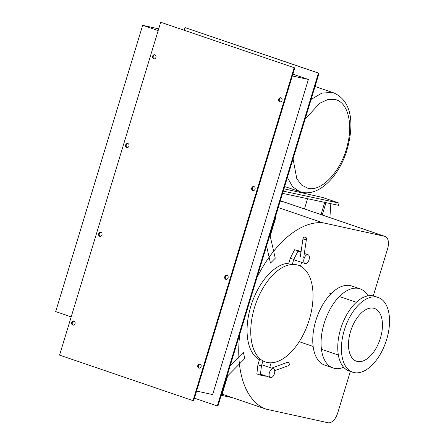 <?xml version="1.0" encoding="UTF-8"?>
<svg xmlns="http://www.w3.org/2000/svg" width="445" height="445" viewBox="0 0 445 445"><rect width="100%" height="100%" fill="white"/><g stroke="black" fill="none" stroke-linecap="round" stroke-linejoin="round"><path stroke-width="0.67" d="M329.901 217.616L330.83 203.688M324.733 202.38L321.029 214.585M304.458 208.933L307.567 198.704M322.23 214.996L325.979 202.647M221.21 395.288L232.713 397.752M282.564 193.347L338.456 205.323L339.129 203.104L283.243 191.128M283.949 188.791L322.564 197.452L339.129 203.104M305.12 119.104L319.744 103.229L327.526 99.674L334.84 99.48C347.206 101.699 353.08 122.002 347.706 143.941C342.161 169.845 322.063 192.201 307.873 188.246L301.582 185.064L296.798 178.751L293.049 158.843M306.182 239.188A1.741 1.179 8.4 0 0 306.522 238.615A1.741 1.179 8.4 0 0 305.437 237.302A1.741 1.179 8.4 0 0 303.423 237.53A1.741 1.179 8.4 0 0 303.078 238.103A1.741 1.179 8.4 0 0 304.169 239.416A1.741 1.179 8.4 0 0 306.182 239.188M301.087 251.614L294.573 249.762L301.12 251.386M298.072 250.952L293.789 259.407L290.29 258.217L294.573 249.762M257.928 364.733L261.426 365.929L260.358 375.091L256.86 373.9L257.928 364.733L259.446 359.749A51.092 27.929 -71.2 0 1 250.808 306.36A51.092 27.929 -71.2 0 1 288.777 263.206L290.29 258.217M293.789 259.407L292.254 264.469M300.475 266.166L301.632 262.361M305.22 263.574A4.645 2.536 108.8 0 0 309.019 259.819A4.645 2.536 108.8 0 0 308.068 254.74A4.645 2.536 108.8 0 0 307.918 254.701A4.645 2.536 108.8 0 0 304.124 258.456A4.645 2.536 108.8 0 0 305.07 263.535A4.645 2.536 108.8 0 0 305.22 263.574M271.611 368.143L287.693 362.202A1.741 0.929 69.7 0 1 288.777 362.781A1.741 0.929 69.7 0 1 289.356 364.461A1.741 0.929 69.7 0 1 288.9 365.473L274.71 370.713M260.358 375.091L265.337 376.186L265.504 375.864M262.951 360.912L261.426 365.929M269.698 367.475L271.116 362.809M270.582 377.588A4.645 2.536 108.8 0 0 274.381 373.833A4.645 2.536 108.8 0 0 273.43 368.749A4.645 2.536 108.8 0 0 273.28 368.71A4.645 2.536 108.8 0 0 269.486 372.465A4.645 2.536 108.8 0 0 270.432 377.544A4.645 2.536 108.8 0 0 270.582 377.588M158.164 30.599L142.667 25.315L158.704 28.836M142.667 25.315L55.692 311.583L71.189 316.873M267.056 362.453A51.092 27.929 108.8 0 0 308.819 321.151A51.092 27.929 108.8 0 0 298.384 265.276A51.092 27.929 108.8 0 0 296.72 264.808A51.092 27.929 108.8 0 0 254.963 306.11A51.092 27.929 108.8 0 0 265.392 361.985A51.092 27.929 108.8 0 0 267.056 362.453M368.021 295.83A41.802 22.851 108.8 0 0 360.038 288.822A41.802 22.851 108.8 0 0 358.676 288.443A41.802 22.851 108.8 0 0 324.511 322.236A41.802 22.851 108.8 0 0 333.044 367.954A41.802 22.851 108.8 0 0 334.406 368.332A41.802 22.851 108.8 0 0 343.646 367.281M333.044 367.954L324.739 365.117A41.802 22.851 -71.2 0 1 316.206 319.404A41.802 22.851 -71.2 0 1 350.371 285.612A41.802 22.851 -71.2 0 1 351.734 285.99L360.038 288.822M357.385 361.479A27.868 15.23 108.8 0 0 380.164 338.945A27.868 15.23 108.8 0 0 374.473 308.468A27.868 15.23 108.8 0 0 373.566 308.218A27.868 15.23 108.8 0 0 350.788 330.746A27.868 15.23 108.8 0 0 356.478 361.223A27.868 15.23 108.8 0 0 357.385 361.479M354.014 372.571A39.483 21.577 108.8 0 0 386.288 340.659A39.483 21.577 108.8 0 0 378.222 297.482A39.483 21.577 108.8 0 0 376.937 297.121A39.483 21.577 108.8 0 0 344.669 329.039A39.483 21.577 108.8 0 0 352.729 372.215A39.483 21.577 108.8 0 0 354.014 372.571M352.729 372.215L349.069 370.963A39.483 21.577 -71.2 0 1 341.009 327.787A39.483 21.577 -71.2 0 1 373.277 295.875A39.483 21.577 -71.2 0 1 374.562 296.231L378.222 297.482M373.288 295.875L387.589 248.805A11.614 6.347 108.8 0 0 385.114 236.445A11.614 6.347 108.8 0 0 384.736 236.34L322.714 222.728L278.247 207.559M280.216 201.09L283.498 201.808A11.614 6.347 -71.2 0 1 283.877 201.913L385.114 236.445M222.144 394.148L266.082 409.133L328.099 422.75A11.614 6.347 108.8 0 0 337.699 413.021L350.343 371.397M322.714 222.728A97.822 53.467 108.8 0 0 257.004 277.48M239.777 334.178A97.822 53.467 108.8 0 0 266.082 409.133M221.421 394.593L221.972 394.715L227.701 375.853L244.789 358.536L243.359 352.307L230.226 365.618M266.555 246.041L270.465 263.095L275.26 258.228L270.182 236.045L275.911 217.182L275.36 217.065M275.377 217.004L275.911 217.182M126.697 147.556A2.091 1.747 102.4 0 1 125.618 145.087A2.091 1.747 102.4 0 1 127.748 143.518A2.091 1.747 102.4 0 1 127.91 143.563A2.091 1.747 102.4 0 1 128.983 146.027A2.091 1.747 102.4 0 1 126.853 147.601A2.091 1.747 102.4 0 1 126.697 147.556M128.054 143.618A2.091 1.747 -77.6 0 0 126.219 145.32A2.091 1.747 -77.6 0 0 127.17 147.634M153.664 58.79A2.091 1.747 102.4 0 1 152.585 56.32A2.091 1.747 102.4 0 1 154.721 54.752A2.091 1.747 102.4 0 1 154.877 54.796A2.091 1.747 102.4 0 1 155.956 57.266A2.091 1.747 102.4 0 1 153.82 58.835A2.091 1.747 102.4 0 1 153.664 58.79M155.021 54.852A2.091 1.747 -77.6 0 0 153.186 56.554A2.091 1.747 -77.6 0 0 154.142 58.868M279.749 101.799A2.091 1.747 102.4 0 1 278.67 99.33A2.091 1.747 102.4 0 1 280.801 97.761A2.091 1.747 102.4 0 1 280.962 97.805A2.091 1.747 102.4 0 1 282.035 100.27A2.091 1.747 102.4 0 1 279.905 101.844A2.091 1.747 102.4 0 1 279.749 101.799M281.107 97.861A2.091 1.747 -77.6 0 0 279.271 99.563A2.091 1.747 -77.6 0 0 280.228 101.877M252.777 190.566A2.091 1.747 102.4 0 1 251.703 188.096A2.091 1.747 102.4 0 1 253.834 186.527A2.091 1.747 102.4 0 1 253.995 186.572A2.091 1.747 102.4 0 1 255.068 189.036A2.091 1.747 102.4 0 1 252.938 190.61A2.091 1.747 102.4 0 1 252.777 190.566M254.139 186.627A2.091 1.747 -77.6 0 0 252.304 188.33A2.091 1.747 -77.6 0 0 253.255 190.644M72.758 325.089A2.091 1.747 102.4 0 1 71.678 322.619A2.091 1.747 102.4 0 1 73.809 321.051A2.091 1.747 102.4 0 1 73.97 321.09A2.091 1.747 102.4 0 1 75.049 323.559A2.091 1.747 102.4 0 1 72.913 325.134A2.091 1.747 102.4 0 1 72.758 325.089M74.115 321.151A2.091 1.747 -77.6 0 0 72.279 322.853A2.091 1.747 -77.6 0 0 73.236 325.167M198.843 368.098A2.091 1.747 102.4 0 1 197.764 365.629A2.091 1.747 102.4 0 1 199.894 364.055A2.091 1.747 102.4 0 1 200.055 364.099A2.091 1.747 102.4 0 1 201.129 366.569A2.091 1.747 102.4 0 1 198.998 368.143A2.091 1.747 102.4 0 1 198.843 368.098M200.2 364.16A2.091 1.747 -77.6 0 0 198.364 365.862A2.091 1.747 -77.6 0 0 199.316 368.176M225.81 279.332A2.091 1.747 102.4 0 1 224.731 276.862A2.091 1.747 102.4 0 1 226.867 275.294A2.091 1.747 102.4 0 1 227.022 275.338A2.091 1.747 102.4 0 1 228.101 277.802A2.091 1.747 102.4 0 1 225.971 279.377A2.091 1.747 102.4 0 1 225.81 279.332M227.167 275.394A2.091 1.747 -77.6 0 0 225.331 277.096A2.091 1.747 -77.6 0 0 226.288 279.41M99.725 236.323A2.091 1.747 102.4 0 1 98.651 233.853A2.091 1.747 102.4 0 1 100.781 232.284A2.091 1.747 102.4 0 1 100.937 232.329A2.091 1.747 102.4 0 1 102.016 234.793A2.091 1.747 102.4 0 1 99.886 236.367A2.091 1.747 102.4 0 1 99.725 236.323M101.082 232.385A2.091 1.747 -77.6 0 0 99.246 234.087A2.091 1.747 -77.6 0 0 100.203 236.401M292.332 75.945L308.374 79.466L212.638 394.587L196.59 391.06M292.866 74.176L308.374 79.466M294.774 67.907L160.701 22.25L59.569 355.121L193.013 400.639L193.636 400.778L294.774 67.907L160.701 22.25M184.197 30.188L184.987 27.584L318.436 73.102L217.299 405.974L194.432 398.169M217.299 405.974L217.922 406.113L319.059 73.241L318.436 73.102M193.013 400.639L294.151 67.768M184.987 27.584L319.059 73.241M311.088 99.469L321.791 93.144L331.926 92.365L333.628 92.833C353.831 101.772 353.836 127.832 346.193 152.607C337.939 176.91 319.382 196.128 302.027 192.346L284.633 186.544M299.886 191.756L292.515 186.661L287.403 177.433M384.736 236.34L283.498 201.808M315.032 86.497L333.628 92.838M306.522 238.615L303.74 257.483M303.078 238.103L300.297 256.976M308.068 254.74L304.336 253.466M300.981 252.326L297.911 251.275M305.07 263.535L294.028 259.769M262.389 364.983L273.43 368.749M260.464 374.145L270.432 377.544M329.116 292.999L331.113 293.678M339.418 296.515L356.345 302.289M299.224 341.693L313.119 346.433M321.424 349.264L338.35 355.038"/></g></svg>
